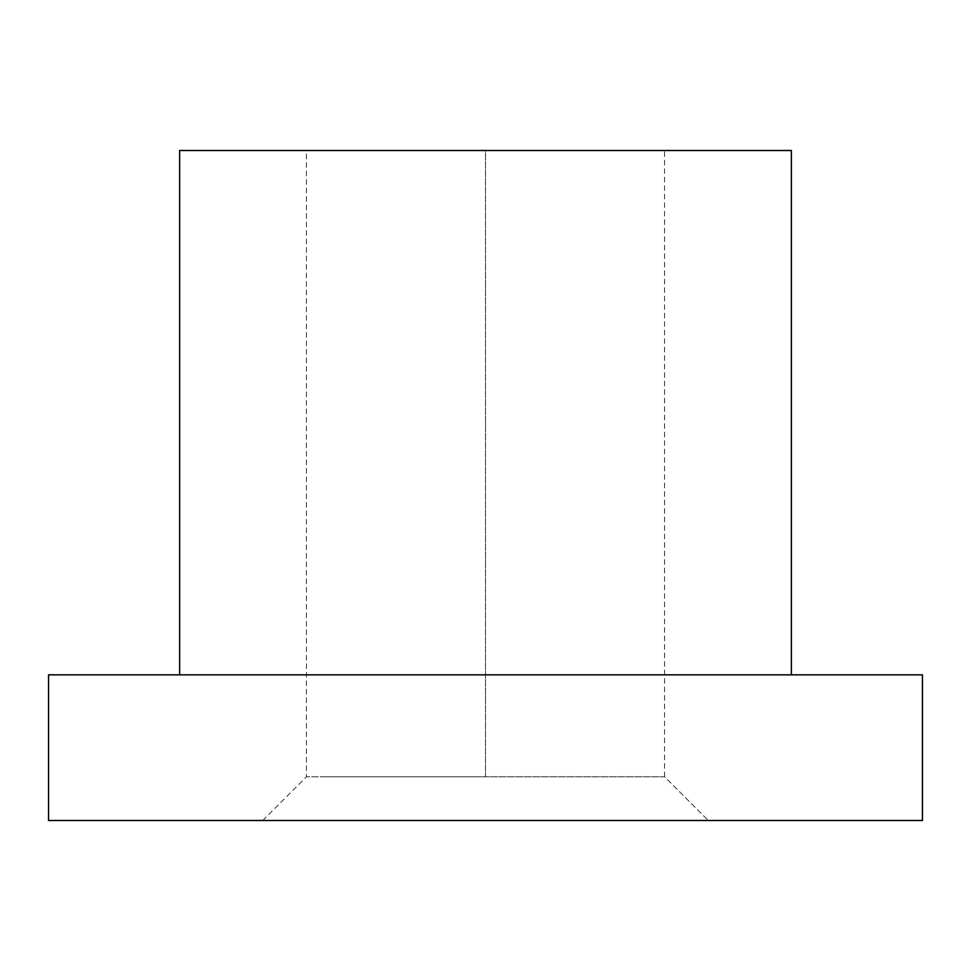 <?xml version="1.0" encoding="UTF-8"?>
<svg xmlns="http://www.w3.org/2000/svg" width="971" height="971" viewBox="0 0 971 971"><rect width="100%" height="100%" fill="white"/><g stroke="black" fill="none" stroke-linecap="round" stroke-linejoin="round"><path stroke-width="0.73" stroke-dasharray="4.86 3.64" d="M48.55 820.495L922.45 820.495L48.55 820.495M708.272 820.495L262.728 820.495L708.272 820.495L262.728 820.495L708.272 820.495L664.577 776.8L306.423 776.8L664.577 776.8L485.5 776.8L485.5 150.505L664.577 150.505L306.423 150.505L664.577 150.505L485.5 150.505L664.577 150.505L485.5 150.505L485.5 776.8L320.054 776.8L664.577 776.8L708.272 820.495M48.55 674.845L922.45 674.845L48.55 674.845M179.635 674.845L791.365 674.845L179.635 674.845M179.635 150.505L791.365 150.505L179.635 150.505M664.577 776.8L664.577 150.505M262.728 820.495L306.423 776.8L306.423 150.505"/><path stroke-width="1.46" d="M922.45 820.495L48.55 820.495L922.45 820.495L922.45 674.845L48.55 674.845L48.55 820.495L48.55 674.845L922.45 674.845M179.635 674.845L179.635 150.505L179.635 674.845M791.365 150.505L179.635 150.505L791.365 150.505L791.365 674.845"/></g></svg>
